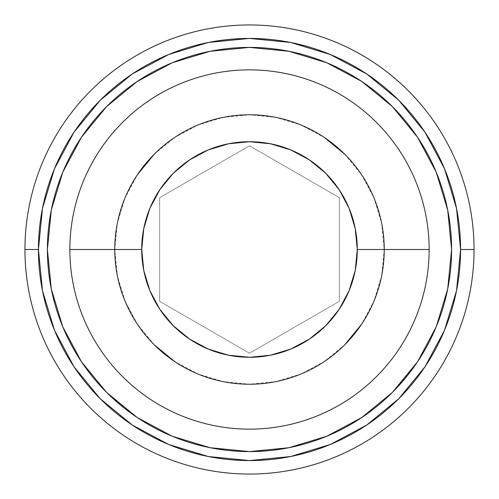 <?xml version="1.0" encoding="UTF-8"?>
<svg xmlns="http://www.w3.org/2000/svg" width="499" height="499" viewBox="0 0 499 499"><rect width="100%" height="100%" fill="white"/><g stroke="black" fill="none" stroke-linecap="round" stroke-linejoin="round"><path stroke-width="0.37" stroke-dasharray="2.5 1.87" d="M154.228 344.772L137.475 324.35L125.024 301.059L117.359 275.785L114.77 249.5A134.73 134.73 0 0 1 249.5 114.77A134.73 134.73 0 0 1 384.23 249.5A134.73 134.73 0 0 1 249.5 384.23A134.73 134.73 0 0 1 114.77 249.5A134.73 134.73 0 0 0 249.5 384.23A134.73 134.73 0 0 0 384.23 249.5L429.14 249.5L384.23 249.5A134.73 134.73 0 0 0 249.5 114.77A134.73 134.73 0 0 0 114.77 249.5L69.86 249.5L114.77 249.5A134.73 134.73 0 0 0 249.5 384.23A134.73 134.73 0 0 0 384.23 249.5L381.641 275.785L373.976 301.059L361.526 324.35M397.011 387.642L417.538 361.775L436.213 326.839L447.709 288.927L451.595 249.5A202.095 202.095 0 0 0 249.5 47.405A202.095 202.095 0 0 0 47.405 249.5A202.095 202.095 0 0 0 249.5 451.595A202.095 202.095 0 0 0 451.595 249.5L447.709 210.073M24.95 249.5A224.55 224.55 0 0 0 249.5 474.05A224.55 224.55 0 0 0 474.05 249.5A224.55 224.55 0 0 0 249.5 24.95A224.55 224.55 0 0 0 24.95 249.5M73.995 132.235L54.491 168.724L42.477 208.32L38.423 249.5L42.477 290.68L54.491 330.276L73.995 366.765M100.249 398.751L132.173 424.967M132.235 425.005L168.724 444.509L208.32 456.523L249.5 460.577L290.68 456.523L330.276 444.509L366.765 425.005M398.751 398.751L424.967 366.827M425.005 366.765L444.509 330.276L456.523 290.68L460.577 249.5L456.523 208.32L444.509 168.724L425.005 132.235M398.751 100.249L366.827 74.033M366.765 73.995L330.276 54.491L290.68 42.477L249.5 38.423L208.32 42.477L168.724 54.491L132.235 73.995M100.249 100.249L74.033 132.173M249.5 145.783L339.32 197.641L339.32 301.359L249.5 353.217L159.68 301.359L159.68 197.641L249.5 145.783L339.32 197.641L339.32 301.359L249.5 353.217L159.68 301.359L159.68 197.641L159.68 301.359L249.5 353.217L339.32 301.359L339.32 197.641L249.5 145.783L159.68 197.641L249.5 145.783L159.68 197.641L159.68 301.359L249.5 353.217L339.32 301.359L339.32 197.641L249.5 145.783M106.599 106.599L81.462 137.225L62.787 172.161L51.291 210.073L47.405 249.5L51.291 288.927M62.787 326.839L81.462 361.775M111.358 397.011L137.225 417.538L172.161 436.213L210.073 447.709L249.5 451.595L288.927 447.709M326.839 436.213L361.775 417.538M436.213 172.161L417.538 137.225L392.401 106.599M361.775 81.462L326.839 62.787L288.927 51.291L249.5 47.405L210.073 51.291M172.161 62.787L137.225 81.462M344.772 154.228L361.526 174.65L373.976 197.941L381.641 223.215L384.23 249.5A134.73 134.73 0 0 0 249.5 114.77A134.73 134.73 0 0 0 114.77 249.5L117.359 223.215L125.024 197.941L137.475 174.65M154.228 154.228L174.65 137.475L197.941 125.024L223.215 117.359L249.5 114.77L275.785 117.359L301.059 125.024L324.35 137.475M344.772 344.772L324.35 361.526L301.059 373.976L275.785 381.641L249.5 384.23L223.215 381.641L197.941 373.976L174.65 361.526"/><path stroke-width="0.75" d="M384.23 249.5L429.14 249.5A179.64 179.64 0 0 0 249.5 69.86A179.64 179.64 0 0 0 69.86 249.5L114.77 249.5L69.86 249.5A179.64 179.64 0 0 0 249.5 429.14A179.64 179.64 0 0 0 429.14 249.5L384.23 249.5A134.73 134.73 0 0 1 249.5 384.23A134.73 134.73 0 0 1 114.77 249.5A134.73 134.73 0 0 0 249.5 384.23A134.73 134.73 0 0 0 384.23 249.5L357.284 249.5A107.784 107.784 0 0 1 249.5 357.284A107.784 107.784 0 0 1 141.716 249.5L114.77 249.5L141.716 249.5L143.787 270.527L149.918 290.749L159.88 309.38L173.284 325.716L189.62 339.12L208.251 349.082L228.473 355.213L249.5 357.284L270.527 355.213L290.749 349.082L309.38 339.12L325.716 325.716L339.12 309.38L349.082 290.749L355.213 270.527L357.284 249.5L355.213 228.473L349.082 208.251L339.12 189.62L325.716 173.284L309.38 159.88L290.749 149.918L270.527 143.787L249.5 141.716L228.473 143.787L208.251 149.918L189.62 159.88L173.284 173.284L159.88 189.62L149.918 208.251L143.787 228.473L141.716 249.5A107.784 107.784 0 0 1 249.5 141.716A107.784 107.784 0 0 1 357.284 249.5L384.23 249.5A134.73 134.73 0 0 0 249.5 114.77A134.73 134.73 0 0 0 114.77 249.5A134.73 134.73 0 0 1 249.5 114.77A134.73 134.73 0 0 1 384.23 249.5M429.14 249.5A179.64 179.64 0 0 1 249.5 429.14A179.64 179.64 0 0 1 69.86 249.5A179.64 179.64 0 0 1 249.5 69.86A179.64 179.64 0 0 1 429.14 249.5M38.423 249.5A211.077 211.077 0 0 0 249.5 460.577A211.077 211.077 0 0 0 460.577 249.5A211.077 211.077 0 0 1 249.5 460.577A211.077 211.077 0 0 1 38.423 249.5L24.95 249.5A224.55 224.55 0 0 0 249.5 474.05A224.55 224.55 0 0 0 474.05 249.5A224.55 224.55 0 0 1 249.5 474.05A224.55 224.55 0 0 1 24.95 249.5A224.55 224.55 0 0 1 249.5 24.95A224.55 224.55 0 0 1 474.05 249.5L460.577 249.5L456.523 208.32L444.509 168.724L425.005 132.235L398.751 100.249L366.765 73.995L330.276 54.491L290.68 42.477L249.5 38.423L208.32 42.477L168.724 54.491L132.235 73.995L100.249 100.249L73.995 132.235L54.491 168.724L42.477 208.32L38.423 249.5L42.477 290.68L54.491 330.276L73.995 366.765L100.249 398.751L132.235 425.005L168.724 444.509L208.32 456.523L249.5 460.577L290.68 456.523L330.276 444.509L366.765 425.005L398.751 398.751L425.005 366.765L444.509 330.276L456.523 290.68L460.577 249.5L474.05 249.5A224.55 224.55 0 0 1 249.5 474.05A224.55 224.55 0 0 1 24.95 249.5L38.423 249.5A211.077 211.077 0 0 1 249.5 38.423A211.077 211.077 0 0 1 460.577 249.5A211.077 211.077 0 0 0 249.5 38.423A211.077 211.077 0 0 0 38.423 249.5M47.405 249.5A202.095 202.095 0 0 1 249.5 47.405A202.095 202.095 0 0 1 451.595 249.5L447.709 288.927L436.213 326.839L417.538 361.775L392.401 392.401L361.775 417.538L326.839 436.213L288.927 447.709L249.5 451.595L210.073 447.709L172.161 436.213L137.225 417.538L106.599 392.401L81.462 361.775L62.787 326.839L51.291 288.927L47.405 249.5L51.291 210.073L62.787 172.161L81.462 137.225L106.599 106.599L137.225 81.462L172.161 62.787L210.073 51.291L249.5 47.405L288.927 51.291L326.839 62.787L361.775 81.462L392.401 106.599L417.538 137.225L436.213 172.161L447.709 210.073L451.595 249.5A202.095 202.095 0 0 1 249.5 451.595A202.095 202.095 0 0 1 47.405 249.5M73.995 366.765L100.249 398.751M366.765 425.005L398.751 398.751M425.005 132.235L398.751 100.249M132.235 73.995L100.249 100.249M51.291 288.927L62.787 326.839M81.462 361.775L106.599 392.401L111.358 397.011M288.927 447.709L326.839 436.213M361.775 417.538L392.401 392.401L397.011 387.642M447.709 210.073L436.213 172.161M392.401 106.599L361.775 81.462M210.073 51.291L172.161 62.787M137.225 81.462L106.599 106.599M137.475 174.65L154.228 154.228M324.35 137.475L344.772 154.228M361.526 324.35L344.772 344.772M174.65 361.526L154.228 344.772M474.05 249.5A224.55 224.55 0 0 0 249.5 24.95A224.55 224.55 0 0 0 24.95 249.5A224.55 224.55 0 0 1 249.5 24.95A224.55 224.55 0 0 1 474.05 249.5"/></g></svg>
